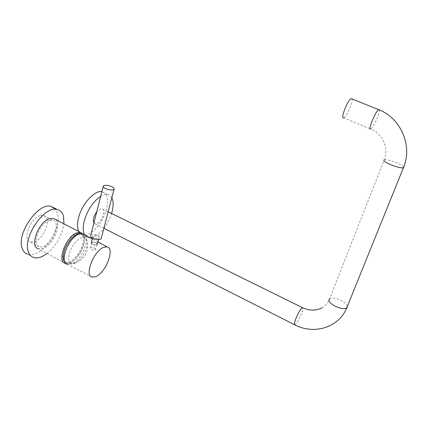 <?xml version="1.0" encoding="UTF-8"?>
<svg xmlns="http://www.w3.org/2000/svg" width="428" height="428" viewBox="0 0 428 428"><rect width="100%" height="100%" fill="white"/><g stroke="black" fill="none" stroke-linecap="round" stroke-linejoin="round"><path stroke-width="0.32" stroke-dasharray="2.14 1.6" d="M93.909 223.004L95.102 223.849L96.68 223.71C101.864 222.202 106.395 209.303 101.923 208.704L100.484 208.816L96.771 211.748M352.014 98.922C353.603 101.179 346.423 117.422 343.689 117.802L343.668 117.807M78.72 231.473C79.645 233.319 80.972 234.464 82.7 234.919C90.287 237.256 103.255 222.795 106.551 208.998C108.771 199.314 107.3 193.574 102.121 191.787L101.853 191.739M111.836 197.704C110.9 195.965 109.557 194.906 107.808 194.526C105.743 194.125 103.373 194.724 100.687 196.324M92.341 277.141L67.763 264.44L71.781 263.921C81.245 260.427 90.41 239.509 84.557 234.726L88.312 237.824L90.559 237.973M91.817 237.765C95.829 236.663 99.847 233.533 103.865 228.365M103.908 228.306C107.316 223.769 109.868 218.82 111.569 213.465M65.521 263.45L38.627 248.866L42.95 248.518C52.997 245.351 62.065 224.411 55.496 219.489M66.062 263.552L69.646 262.947C79.003 259.518 88.211 239.15 82.829 233.79M40.211 215.733C30.072 218.077 21.865 240.568 30.511 242.125L34.326 241.868C44.507 238.894 52.173 217.119 43.506 215.568L40.211 215.733M49.407 220.506C39.397 222.961 31.094 245.581 39.601 247.036L43.362 246.737C53.409 243.639 61.167 221.758 52.649 220.302L49.407 220.506M74.991 263.081C80.464 260.101 84.396 254.762 86.777 247.068C87.788 242.82 87.43 239.857 85.696 238.182L85.696 238.182C84.589 237.256 83.123 237.128 81.299 237.781C75.697 240.584 71.642 246.025 69.133 254.104C67.865 260.657 69.288 263.809 73.402 263.562L74.991 263.081M62.846 251.734C61.611 257.645 62.563 261.15 65.703 262.241C70.989 263.926 80.523 253.52 82.695 244.03C84.043 237.973 83.064 234.389 79.758 233.276C74.643 231.682 64.97 242.071 62.846 251.734M33.865 257.597L27.809 254.264C40.799 258.892 62.322 228.691 57.555 213.47L55.645 209.329M47.085 253.451C56.437 245.458 62.044 235.582 63.906 223.828M90.784 235.298C92.71 234.073 95.524 234.234 99.216 235.785L101.399 237.834M97.873 236.304C99.018 236.935 99.392 237.519 98.996 238.059C97.873 238.771 96.23 238.674 94.074 237.765C92.935 237.133 92.566 236.55 92.956 236.015C94.08 235.298 95.717 235.395 97.873 236.304M96.204 242.788C97.343 243.42 97.712 244.014 97.317 244.57C96.188 245.298 94.551 245.207 92.4 244.297C91.271 243.666 90.902 243.072 91.292 242.526C92.416 241.793 94.053 241.879 96.204 242.788M95.931 242.895L96.889 244.42C95.92 245.046 94.518 244.971 92.673 244.19L91.726 242.671C92.689 242.039 94.09 242.114 95.931 242.895M94.583 248.133L95.53 249.674C94.561 250.316 93.16 250.241 91.319 249.46L90.378 247.924C91.346 247.282 92.748 247.352 94.583 248.133M294.432 324.643L295.609 324.173C298.391 321.433 303.827 309.037 302.778 307.812M347.418 306.175C346.787 304.164 344.551 302.195 340.72 300.274C335.734 298.075 332.037 297.551 329.64 298.712L329.276 299.017M403.775 166.877C402.711 165.62 400.052 164.143 395.798 162.453C390.309 160.409 386.463 159.532 384.258 159.821L383.953 159.938M379.299 109.926C380.449 112.077 373.045 128.464 370.685 129.015L343.689 117.802M64.698 261.471L66.752 262.813C72.022 264.488 81.555 254.066 83.733 244.57C85.081 238.514 84.113 234.929 80.812 233.822L80.261 233.736M103.881 228.29L95.102 223.849M321.861 307.876C325.59 305.779 328.185 302.724 329.64 298.712L384.258 159.821C389.063 148.249 382.589 133.59 370.685 129.015M108.172 211.79L101.923 208.704M102.121 191.787L107.808 194.526M82.7 234.919L88.312 237.824M30.511 242.125L39.601 247.036M43.506 215.568L52.649 220.302M65.703 262.241L68.571 263.455L71.952 263.755L78.506 261.647C87.141 255.66 89.538 247.839 85.696 238.182L80.544 233.677M97.98 241.997L92.223 238.878M98.996 238.059L98.595 239.616M97.477 243.933L97.317 244.57M96.889 244.42L95.53 249.674M91.726 242.671L90.378 247.924M92.956 236.015L92.411 238.139M103.351 185.848L103.143 186.661"/><path stroke-width="0.64" d="M96.771 211.748C93.593 216.274 92.641 220.024 93.909 223.004M343.668 117.807C340.062 119.262 348.007 99.248 351.313 98.638L352.014 98.922M101.853 191.739C94.551 189.941 81.577 204.29 78.431 218.243C77.11 223.849 77.211 228.263 78.72 231.473M111.569 213.465L112.066 211.716C113.581 205.761 113.5 201.09 111.836 197.704M100.687 196.324C92.994 201.642 87.499 209.923 84.198 221.169C82.813 227.011 82.936 231.527 84.562 234.726L82.668 233.704L79.18 234.052C68.373 237.203 58.652 263.257 67.763 264.44M90.559 237.973L91.817 237.765M55.496 219.489L53.484 218.446L49.83 218.676C38.445 221.415 28.954 247.207 38.627 248.866M82.829 233.79L80.571 232.431L77.083 232.784C66.158 235.924 56.346 262.129 65.521 263.45L66.062 263.552M55.645 209.329L51.2 206.43C38.627 201.834 16.157 233.629 22.17 248.32C23.256 251.471 25.134 253.451 27.809 254.264M63.906 223.828L63.574 216.547C62.611 212.705 60.53 210.373 57.331 209.549C44.919 205.044 22.465 237.037 28.323 251.696C29.382 254.837 31.228 256.805 33.865 257.597C37.755 258.571 42.163 257.191 47.085 253.451M96.054 276.499L92.341 277.141C83.99 276.285 93.678 250.728 103.72 247.304L106.941 246.849C115.169 247.887 106.128 272.31 96.054 276.499M111.911 186.704C113.95 187.737 114.64 188.636 113.992 189.406C112.093 190.353 109.236 190.064 105.416 188.529C103.399 187.496 102.715 186.608 103.351 185.848C105.251 184.896 108.102 185.18 111.911 186.704M101.399 237.834L101.147 238.808C99.221 240.022 96.407 239.851 92.699 238.289C90.757 237.214 90.121 236.213 90.784 235.298L103.143 186.661M302.778 307.812L301.676 308.203C298.61 311.06 292.543 325.596 294.742 324.799C313.729 334.99 338.66 327.736 346.675 308.021L347.135 307.609L347.418 306.175M329.276 299.017C328.153 301.093 330.239 303.548 335.536 306.389C340.544 308.615 344.256 309.155 346.675 308.021L403.401 167.829L403.781 167.664L403.775 166.877M383.953 159.938C383.226 160.949 385.831 162.683 391.775 165.144C397.302 167.209 401.175 168.102 403.401 167.829C412.865 146.114 400.908 118.075 378.721 109.686L379.299 109.926M370.664 129.026C367.47 130.701 375.848 110.504 378.721 109.686L351.313 98.638M80.261 233.736C75.034 232.886 65.971 243.029 63.916 252.306C62.97 256.463 63.226 259.518 64.698 261.471M294.432 324.643L103.881 228.29M108.172 211.79L302.457 307.662C309.364 310.846 315.832 310.915 321.861 307.876M53.484 218.446L80.571 232.431M79.758 233.276L80.544 233.677M51.2 206.43L57.331 209.549M106.941 246.849L97.98 241.997M92.223 238.878L82.668 233.704M113.992 189.406L101.147 238.808M98.595 239.616L97.477 243.933M92.411 238.139L91.292 242.526"/></g></svg>
